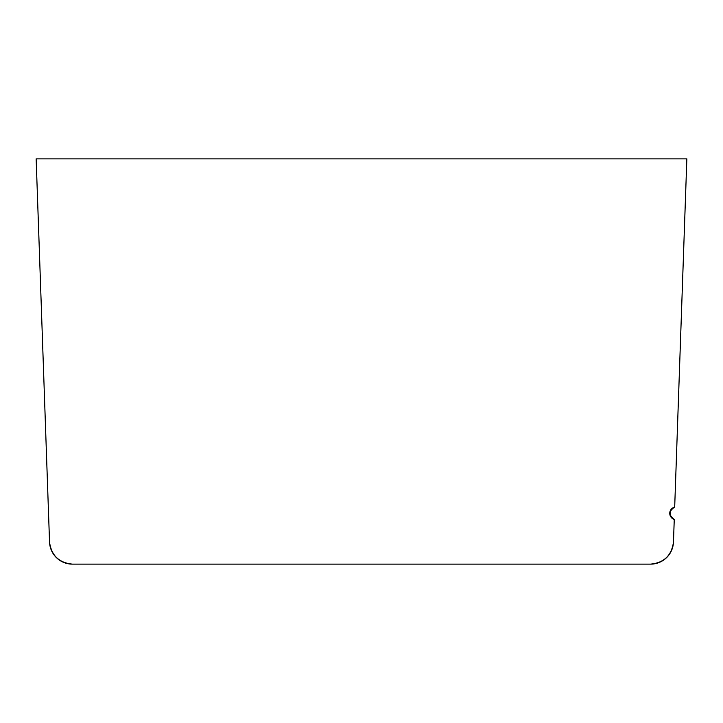 <?xml version="1.0" encoding="UTF-8"?>
<svg xmlns="http://www.w3.org/2000/svg" width="723" height="723" viewBox="0 0 723 723"><rect width="100%" height="100%" fill="white"/><g stroke="black" fill="none" stroke-linecap="round" stroke-linejoin="round"><path stroke-width="1.08" d="M686.85 158.87L674.686 507.103A6.39 6.39 0 0 0 674.252 519.43L673.465 542.087L674.252 519.43C668.576 515.119 668.721 511.007 674.686 507.103L686.841 158.87L36.15 158.87L49.544 542.087A22.829 22.829 0 0 0 72.354 564.13C58.943 562.792 51.342 555.445 49.544 542.087L49.074 528.847L49.535 542.087C51.333 555.445 58.943 562.792 72.345 564.13L650.646 564.13C664.057 562.792 671.667 555.445 673.465 542.087C671.658 555.445 664.057 562.792 650.646 564.13L114.388 564.13M36.15 158.87L48.242 504.916M650.646 564.13A22.829 22.829 0 0 0 673.456 542.087L674.261 519.43L673.465 542.087M91.107 564.13L72.345 564.13M49.074 528.847L49.535 542.087"/></g></svg>
